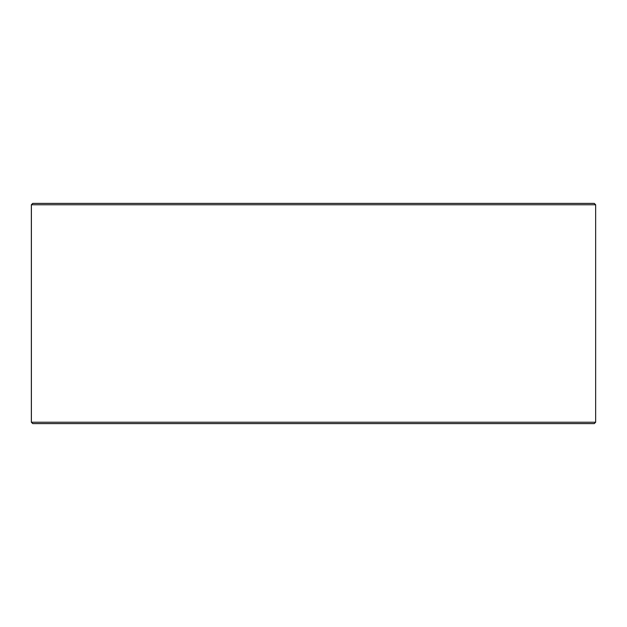 <?xml version="1.0" encoding="UTF-8"?>
<svg xmlns="http://www.w3.org/2000/svg" width="627" height="627" viewBox="0 0 627 627"><rect width="100%" height="100%" fill="white"/><g stroke="black" fill="none" stroke-linecap="round" stroke-linejoin="round"><path stroke-width="0.94" d="M32.769 423.609L594.271 423.609L595.65 422.23L595.65 204.77L594.271 203.391L32.729 203.391L31.35 204.77L31.35 422.23L32.729 423.609L31.389 422.23L31.389 204.77L32.769 203.391M595.65 204.77L31.389 204.77M595.65 422.23L31.389 422.23"/></g></svg>
